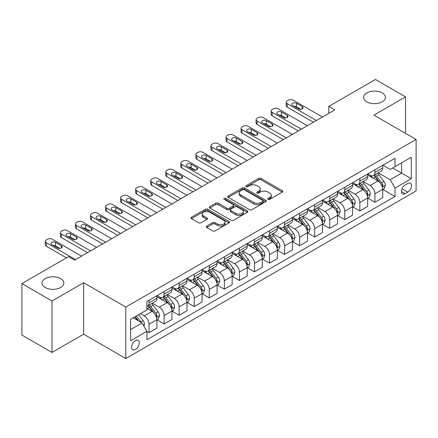 <?xml version="1.0" encoding="UTF-8"?>
<svg xmlns="http://www.w3.org/2000/svg" width="438" height="438" viewBox="0 0 438 438"><rect width="100%" height="100%" fill="white"/><g stroke="black" fill="none" stroke-linecap="round" stroke-linejoin="round"><path stroke-width="0.66" d="M268.089 199.356A1.172 0.673 0 0 0 269.748 199.356L282.307 192.101A1.67 0.964 0 0 0 282.8 191.422A1.67 0.964 0 0 0 282.307 190.738L261.026 178.452A1.67 0.964 0 0 0 258.661 178.452L246.096 185.701A1.172 0.673 0 0 0 245.756 186.183A1.172 0.673 0 0 0 246.096 186.659A1.172 0.673 0 0 0 247.755 186.659L249.381 185.717A5.349 3.088 0 0 1 256.947 185.717L258.721 186.741A5.349 3.088 0 0 1 260.287 188.926A5.349 3.088 0 0 1 258.721 191.11L257.095 192.052A1.172 0.673 0 0 0 256.75 192.528A1.172 0.673 0 0 0 257.095 193.005A1.172 0.673 0 0 0 258.748 193.005L260.375 192.068A5.349 3.088 0 0 1 267.941 192.068L269.715 193.092A5.349 3.088 0 0 1 271.286 195.277A5.349 3.088 0 0 1 269.715 197.461L268.089 198.398A1.172 0.673 0 0 0 267.749 198.879A1.172 0.673 0 0 0 268.089 199.356L268.089 198.398M60.625 278.617A10.901 6.296 0 0 0 48.744 277.254A10.901 6.296 0 0 0 42.015 283.068A10.901 6.296 0 0 0 45.207 287.52A10.901 6.296 0 0 0 57.088 288.883A10.901 6.296 0 0 0 63.822 283.068A10.901 6.296 0 0 0 60.625 278.617M382.254 92.933A10.901 6.296 0 0 0 370.367 91.564A10.901 6.296 0 0 0 363.639 97.378A10.901 6.296 0 0 0 366.83 101.83A10.901 6.296 0 0 0 378.717 103.198A10.901 6.296 0 0 0 385.445 97.378A10.901 6.296 0 0 0 382.254 92.933M135.43 349.486A5.453 3.148 120 0 0 138.994 344.684A5.453 3.148 120 0 0 138.156 340.315A5.453 3.148 120 0 0 135.43 340.583A5.453 3.148 120 0 0 131.871 345.39A5.453 3.148 120 0 0 132.709 349.754A5.453 3.148 120 0 0 135.43 349.486M206.752 226.096A1.67 0.964 0 0 0 206.265 226.78A1.67 0.964 0 0 0 206.752 227.464L212.726 230.908A1.67 0.964 0 0 0 215.091 230.908L229.041 222.854A1.67 0.964 0 0 0 229.534 222.175A1.67 0.964 0 0 0 229.041 221.491L207.76 209.205A1.67 0.964 0 0 0 205.395 209.205L191.444 217.259A1.67 0.964 0 0 0 190.952 217.938A1.67 0.964 0 0 0 191.444 218.622L198.655 222.789A1.67 0.964 0 0 0 201.02 222.789L206.993 219.339A1.67 0.964 0 0 0 207.481 218.655A1.67 0.964 0 0 0 206.993 217.976L203.413 215.912A4.473 2.584 0 0 1 202.104 214.083A4.473 2.584 0 0 1 204.864 211.696A4.473 2.584 0 0 1 209.742 212.26L223.752 220.347A4.473 2.584 0 0 1 225.061 222.175A4.473 2.584 0 0 1 222.301 224.557A4.473 2.584 0 0 1 217.423 223.999L215.091 222.652A1.67 0.964 0 0 0 212.726 222.652L206.752 226.096L206.752 227.464M83.636 282.724L52.012 300.977L21.9 283.589L21.9 335.054L52.012 352.442L83.636 334.189L125.794 358.525L125.794 307.06L83.636 282.724L83.636 334.189M405.561 133.371L405.561 96.858L373.937 115.117L416.1 139.454L125.794 307.06M405.561 96.858L375.443 79.475L328.768 106.423L328.768 113.376M21.9 283.589L68.58 256.641L74.602 260.117L334.791 109.9L328.768 106.423M249.496 209.682A1.67 0.964 0 0 0 251.861 209.682L265.817 201.628A1.67 0.964 0 0 0 266.304 200.943A1.67 0.964 0 0 0 265.817 200.259L244.53 187.973A1.67 0.964 0 0 0 242.165 187.973L228.214 196.027A1.67 0.964 0 0 0 227.727 196.711A1.67 0.964 0 0 0 228.214 197.396L249.496 209.682M224.601 199.608A1.172 0.673 0 0 1 225.789 199.772L225.789 198.381L247.426 210.875A1.67 0.964 0 0 1 247.919 211.559A1.67 0.964 0 0 1 247.426 212.238L233.476 220.298A1.67 0.964 0 0 1 231.111 220.298L209.829 208.006L209.829 206.643A1.67 0.964 0 0 0 209.337 207.327A1.67 0.964 0 0 0 209.829 208.006M209.829 206.643L215.797 203.194A1.67 0.964 0 0 1 218.162 203.194L226.796 208.181A1.67 0.964 0 0 0 229.162 208.181L233.12 205.893A1.67 0.964 0 0 0 233.613 205.208A1.67 0.964 0 0 0 233.12 204.524L224.136 199.339A1.172 0.673 0 0 1 223.791 198.863A1.172 0.673 0 0 1 224.513 198.239A1.172 0.673 0 0 1 225.789 198.381M407.789 183.478L405.139 185.011A5.283 3.05 120 0 0 401.69 189.665A5.283 3.05 120 0 0 402.5 193.897A5.283 3.05 120 0 0 405.139 193.634L407.789 192.101A5.283 3.05 120 0 0 411.238 187.448A5.283 3.05 120 0 0 410.428 183.215A5.283 3.05 120 0 0 407.789 183.478M125.794 358.525L416.1 190.919L416.1 139.454M382.916 165.225L390.203 169.429L395.021 166.648L395.021 158.233L146.878 301.497L146.878 309.912L130.612 319.302L130.612 340.726L146.878 331.336L146.878 339.751L395.021 196.487L395.021 188.072L390.203 179.722L378.224 172.807M395.021 166.648L411.282 157.258L411.282 178.682L395.021 188.072M52.012 300.977L52.012 352.442M392.733 167.973L401.646 173.119L401.646 162.826L411.282 157.258M390.203 179.722L401.646 173.119L411.282 178.682M130.612 329.595L142.06 322.987L133.141 317.84M146.878 331.402L149.046 332.656L149.046 324.24A6.816 3.937 -120 0 0 144.228 315.897L140.368 313.668M149.046 332.656L156.875 328.133L156.875 319.718A6.816 3.937 -120 0 0 152.057 311.374L146.878 308.385M157.056 319.893L164.102 323.961L164.102 315.546A6.816 3.937 -120 0 0 159.284 307.202L152.364 303.205M164.102 323.961L171.931 319.444L171.931 311.029A6.816 3.937 -120 0 0 167.113 302.68L156.875 296.772M172.112 311.199L179.158 315.267L179.158 306.852A6.816 3.937 -120 0 0 174.34 298.508L167.42 294.517M179.158 315.267L186.988 310.75L186.988 302.335A6.816 3.937 -120 0 0 182.17 293.986L171.931 288.078M187.168 302.51L194.215 306.578L194.215 298.163A6.816 3.937 -120 0 0 189.397 289.814L182.482 285.822M194.215 306.578L202.044 302.056L202.044 293.641A6.816 3.937 -120 0 0 197.226 285.297L186.988 279.384M202.225 293.816L209.271 297.884L209.271 289.469A6.816 3.937 -120 0 0 204.453 281.119L197.538 277.128M209.271 297.884L217.1 293.361L217.1 284.946A6.816 3.937 -120 0 0 212.282 276.602L202.044 270.689M217.281 285.122L224.333 289.19L224.333 280.774A6.816 3.937 -120 0 0 219.515 272.431L212.594 268.434M224.333 289.19L232.162 284.667L232.162 276.252A6.816 3.937 -120 0 0 227.344 267.908L217.1 261.995M232.343 276.427L239.389 280.495L239.389 272.08A6.816 3.937 -120 0 0 234.571 263.736L227.65 259.739M239.389 280.495L247.218 275.978L247.218 267.563A6.816 3.937 -120 0 0 242.4 259.214L232.162 253.306M247.399 267.733L254.445 271.801L254.445 263.386A6.816 3.937 -120 0 0 249.627 255.042L242.707 251.051M254.445 271.801L262.274 267.284L262.274 258.869A6.816 3.937 -120 0 0 257.456 250.52L247.218 244.612M262.455 259.039L269.501 263.112L269.501 254.697A6.816 3.937 -120 0 0 264.683 246.348L257.763 242.356M269.501 263.112L277.331 258.59L277.331 250.175A6.816 3.937 -120 0 0 272.513 241.831L262.274 235.918M277.511 250.35L284.558 254.418L284.558 246.003A6.816 3.937 -120 0 0 279.74 237.653L272.825 233.662M284.558 254.418L292.387 249.895L292.387 241.48A6.816 3.937 -120 0 0 287.569 233.136L277.331 227.223M292.568 241.656L299.619 245.723L299.619 237.308A6.816 3.937 -120 0 0 294.796 228.964L287.881 224.968M299.619 245.723L307.449 241.201L307.449 232.786A6.816 3.937 -120 0 0 302.631 224.442L292.387 218.529M307.629 232.961L314.676 237.029L314.676 228.614A6.816 3.937 -120 0 0 309.858 220.27L302.937 216.273M314.676 237.029L322.505 232.512L322.505 224.092A6.816 3.937 -120 0 0 317.687 215.748L307.449 209.835M322.686 224.267L329.732 228.335L329.732 219.92A6.816 3.937 -120 0 0 324.914 211.576L317.993 207.579M329.732 228.335L337.561 223.818L337.561 215.403A6.816 3.937 -120 0 0 332.743 207.054L322.505 201.146M337.742 215.573L344.788 219.646L344.788 211.231A6.816 3.937 -120 0 0 339.97 202.882L333.05 198.89M344.788 219.646L352.617 215.124L352.617 206.709A6.816 3.937 -120 0 0 347.799 198.365L337.561 192.452M352.798 206.884L359.844 210.952L359.844 202.537A6.816 3.937 -120 0 0 355.026 194.187L348.111 190.196M359.844 210.952L367.674 206.429L367.674 198.014A6.816 3.937 -120 0 0 362.856 189.67L352.617 183.757M367.854 198.19L374.901 202.257L374.901 193.842A6.816 3.937 -120 0 0 370.083 185.498L363.168 181.502M374.901 202.257L382.735 197.735L382.735 189.32A6.816 3.937 -120 0 0 377.917 180.976L367.674 175.063M367.854 173.919L370.083 175.205A6.816 3.937 -120 0 0 373.494 175.539A6.816 3.937 -120 0 0 374.901 172.419L374.901 169.845M352.798 182.608L355.026 183.894A6.816 3.937 -120 0 0 358.437 184.234A6.816 3.937 -120 0 0 359.844 181.113L359.844 178.54M337.742 191.302L339.97 192.589A6.816 3.937 -120 0 0 343.376 192.928A6.816 3.937 -120 0 0 344.788 189.807L344.788 187.234M322.686 199.996L324.914 201.283A6.816 3.937 -120 0 0 328.319 201.622A6.816 3.937 -120 0 0 329.732 198.502L329.732 195.928M307.629 208.691L309.858 209.977A6.816 3.937 -120 0 0 313.263 210.311A6.816 3.937 -120 0 0 314.676 207.196L314.676 204.623M292.568 217.385L294.796 218.671A6.816 3.937 -120 0 0 298.207 219.005A6.816 3.937 -120 0 0 299.619 215.89L299.619 213.317M277.511 226.074L279.74 227.36A6.816 3.937 -120 0 0 283.151 227.7A6.816 3.937 -120 0 0 284.558 224.579L284.558 222.006M262.455 234.768L264.683 236.055A6.816 3.937 -120 0 0 268.089 236.394A6.816 3.937 -120 0 0 269.501 233.273L269.501 230.7M247.399 243.462L249.627 244.749A6.816 3.937 -120 0 0 253.033 245.088A6.816 3.937 -120 0 0 254.445 241.968L254.445 239.394M232.343 252.157L234.571 253.443A6.816 3.937 -120 0 0 237.976 253.783A6.816 3.937 -120 0 0 239.389 250.662L239.389 248.089M217.281 260.851L219.515 262.138A6.816 3.937 -120 0 0 222.92 262.471A6.816 3.937 -120 0 0 224.333 259.356L224.333 256.783M202.225 269.54L204.453 270.826A6.816 3.937 -120 0 0 207.864 271.166A6.816 3.937 -120 0 0 209.271 268.045L209.271 265.472M187.168 278.234L189.397 279.521A6.816 3.937 -120 0 0 192.802 279.86A6.816 3.937 -120 0 0 194.215 276.739L194.215 274.166M172.112 286.928L174.34 288.215A6.816 3.937 -120 0 0 177.746 288.554A6.816 3.937 -120 0 0 179.158 285.434L179.158 282.86M157.056 295.623L159.284 296.909A6.816 3.937 -120 0 0 162.69 297.249A6.816 3.937 -120 0 0 164.102 294.128L164.102 291.555M382.916 189.495L395.021 196.487M373.494 175.539L381.323 171.023A6.816 3.937 -120 0 0 382.735 167.902L382.735 165.329M358.437 184.234L366.267 179.711A6.816 3.937 -120 0 0 367.674 176.596L367.674 174.023M343.376 192.928L351.205 188.406A6.816 3.937 -120 0 0 352.617 185.285L352.617 182.712M328.319 201.622L336.149 197.1A6.816 3.937 -120 0 0 337.561 193.979L337.561 191.406M313.263 210.311L321.092 205.794A6.816 3.937 -120 0 0 322.505 202.674L322.505 200.1M298.207 219.005L306.036 214.489A6.816 3.937 -120 0 0 307.449 211.368L307.449 208.795M283.151 227.7L290.98 223.177A6.816 3.937 -120 0 0 292.387 220.062L292.387 217.489M268.089 236.394L275.918 231.872A6.816 3.937 -120 0 0 277.331 228.751L277.331 226.178M253.033 245.088L260.862 240.566A6.816 3.937 -120 0 0 262.274 237.445L262.274 234.872M237.976 253.783L245.806 249.26A6.816 3.937 -120 0 0 247.218 246.14L247.218 243.566M222.92 262.471L230.749 257.955A6.816 3.937 -120 0 0 232.162 254.834L232.162 252.261M207.864 271.166L215.693 266.643A6.816 3.937 -120 0 0 217.1 263.528L217.1 260.955M192.802 279.86L200.637 275.338A6.816 3.937 -120 0 0 202.044 272.222L202.044 269.649M177.746 288.554L185.575 284.032A6.816 3.937 -120 0 0 186.988 280.911L186.988 278.338M162.69 297.249L170.519 292.726A6.816 3.937 -120 0 0 171.931 289.606L171.931 287.032M146.878 306.217A6.816 3.937 -120 0 0 147.633 305.938L155.463 301.421A6.816 3.937 -120 0 0 156.875 298.3L156.875 295.727M147.633 305.938A6.816 3.937 -120 0 0 149.046 302.822L149.046 300.249M142.06 322.987L146.878 331.336M268.56 199.52L269.715 198.852A5.349 3.088 0 0 0 271.286 196.667L271.286 195.277M260.287 188.926L260.287 190.322A5.349 3.088 0 0 1 258.721 192.506L257.56 193.174M282.286 192.118L261.026 179.843A1.67 0.964 0 0 0 258.661 179.843L246.567 186.823M265.795 201.639L244.53 189.364A1.67 0.964 0 0 0 242.165 189.364L228.236 197.407L228.214 196.027M262.86 201.42A1.172 0.673 0 0 0 263.2 200.943A1.172 0.673 0 0 0 262.86 200.467L244.18 189.681A1.172 0.673 0 0 0 242.521 189.681L240.807 190.667A5.349 3.088 0 0 0 239.241 192.851A5.349 3.088 0 0 0 240.807 195.036L253.575 202.411A5.349 3.088 0 0 0 261.147 202.411L262.86 201.42L262.86 202.81A1.172 0.673 0 0 0 263.2 202.334L263.2 200.943M239.241 192.851L239.241 194.242A5.349 3.088 0 0 0 240.807 196.427L240.807 195.036M262.86 202.81L261.147 203.801A5.349 3.088 0 0 1 253.575 203.801L240.807 196.427M209.851 208.023L215.797 204.584L215.797 203.194M233.613 205.208L233.613 206.599A1.67 0.964 0 0 1 233.12 207.284L229.162 209.572A1.67 0.964 0 0 1 226.796 209.572L218.162 204.584A1.67 0.964 0 0 0 215.797 204.584M225.789 199.772L247.404 212.255M235.754 213.35A4.473 2.584 0 0 0 240.626 213.908A4.473 2.584 0 0 0 243.386 211.521A4.473 2.584 0 0 0 242.077 209.698L237.144 206.845A1.67 0.964 0 0 0 234.779 206.845L230.815 209.134A1.67 0.964 0 0 0 230.328 209.818A1.67 0.964 0 0 0 230.815 210.497L235.754 213.35L235.754 214.74A4.473 2.584 0 0 0 240.626 215.299A4.473 2.584 0 0 0 243.386 212.917L243.386 211.521M230.328 209.818L230.328 211.209A1.67 0.964 0 0 0 230.815 211.893L230.815 210.497M235.754 214.74L230.815 211.893M225.061 222.175L225.061 223.566A4.473 2.584 0 0 1 222.301 225.948A4.473 2.584 0 0 1 217.423 225.389L215.091 224.042A1.67 0.964 0 0 0 212.726 224.042L206.774 227.475M202.104 214.083L202.104 215.474A4.473 2.584 0 0 0 203.413 217.303L203.413 215.912M206.971 219.35L203.413 217.303M229.019 222.871L207.76 210.596A1.67 0.964 0 0 0 205.395 210.596L191.466 218.639M382.735 189.599L384.181 188.767L385.385 185.285A4.517 2.606 -120 0 0 383.94 181.441L379.018 174.871A13.03 7.523 -120 0 0 377.6 173.169M372.705 177.965A13.03 7.523 -120 0 0 370.033 175.173M382.319 186.834L382.943 185.482A4.517 2.606 -120 0 0 381.651 182.766L376.729 176.196A13.03 7.523 -120 0 0 375.311 174.494M374.096 175.189A10.819 6.247 60 0 1 375.87 177.209L380.036 182.772M373.866 175.326A13.03 7.523 60 0 1 375.284 177.029L378.558 181.398M316.422 120.505L287.208 103.642A3.405 1.966 0 0 1 286.211 102.251A3.405 1.966 0 0 1 287.208 100.86L288.412 100.165A3.405 1.966 0 0 1 293.23 100.165L322.445 117.028M286.211 102.251L286.211 105.728A3.405 1.966 180 0 0 287.208 107.118L313.411 122.246M292.628 105.52A2.727 1.571 180 0 1 291.834 104.403A2.727 1.571 180 0 1 293.515 102.952A2.727 1.571 180 0 1 296.482 103.291L302.269 106.631A2.727 1.571 180 0 1 303.063 107.743A2.727 1.571 180 0 1 301.382 109.199A2.727 1.571 180 0 1 298.415 108.854L292.628 105.52M294.046 106.335A2.727 1.571 180 0 1 296.482 106.768L300.851 109.292M367.674 198.294L369.119 197.456L370.324 193.979A4.517 2.606 -120 0 0 368.884 190.136L363.962 183.566A13.03 7.523 -120 0 0 362.538 181.863M357.643 186.659A13.03 7.523 -120 0 0 354.977 183.867M367.263 195.529L367.887 194.171A4.517 2.606 -120 0 0 366.595 191.455L361.673 184.885A13.03 7.523 -120 0 0 360.25 183.183M359.04 183.883A10.819 6.247 60 0 1 360.813 185.904L364.98 191.466M358.804 184.02A13.03 7.523 60 0 1 360.228 185.723L363.502 190.092M352.617 206.988L354.063 206.15L355.267 202.674A4.517 2.606 -120 0 0 353.827 198.83L348.905 192.26A13.03 7.523 -120 0 0 347.482 190.557M342.587 195.353A13.03 7.523 -120 0 0 339.921 192.561M352.207 204.223L352.831 202.865A4.517 2.606 -120 0 0 351.539 200.15L346.617 193.58A13.03 7.523 -120 0 0 345.193 191.877M343.983 192.578A10.819 6.247 60 0 1 345.757 194.598L349.924 200.155M343.748 192.715A13.03 7.523 60 0 1 345.171 194.417L348.445 198.786M337.561 215.677L339.007 214.844L340.211 211.368A4.517 2.606 -120 0 0 338.771 207.524L333.849 200.954A13.03 7.523 -120 0 0 332.426 199.252M327.531 204.048A13.03 7.523 -120 0 0 324.865 201.256M337.15 212.912L337.775 211.559A4.517 2.606 -120 0 0 336.483 208.844L331.561 202.274A13.03 7.523 -120 0 0 330.137 200.571M328.927 201.272A10.819 6.247 60 0 1 330.701 203.292L334.867 208.849M328.692 201.403A13.03 7.523 60 0 1 330.115 203.106L333.384 207.475M301.366 129.199L272.151 112.336A3.405 1.966 0 0 1 271.155 110.94A3.405 1.966 0 0 1 272.151 109.549L273.356 108.854A3.405 1.966 0 0 1 278.174 108.854L307.388 125.722M271.155 110.94L271.155 114.422A3.405 1.966 180 0 0 272.151 115.813L298.349 130.935M277.572 114.214A2.727 1.571 180 0 1 276.772 113.097A2.727 1.571 180 0 1 278.459 111.646A2.727 1.571 180 0 1 281.426 111.986L287.208 115.325A2.727 1.571 180 0 1 288.007 116.437A2.727 1.571 180 0 1 286.326 117.893A2.727 1.571 180 0 1 283.353 117.548L277.572 114.214M278.99 115.03A2.727 1.571 180 0 1 281.426 115.462L285.79 117.981M286.304 137.893L257.095 121.025A3.405 1.966 0 0 1 256.099 119.634A3.405 1.966 0 0 1 257.095 118.244L258.3 117.548A3.405 1.966 0 0 1 263.118 117.548L292.327 134.417M256.099 119.634L256.099 123.111A3.405 1.966 180 0 0 257.095 124.502L283.293 139.629M262.515 122.903A2.727 1.571 180 0 1 261.716 121.791A2.727 1.571 180 0 1 263.402 120.341A2.727 1.571 180 0 1 266.37 120.68L272.151 124.02A2.727 1.571 180 0 1 272.951 125.131A2.727 1.571 180 0 1 271.27 126.582A2.727 1.571 180 0 1 268.297 126.243L262.515 122.903M263.933 123.724A2.727 1.571 180 0 1 266.37 124.157L270.733 126.675M271.248 146.582L242.039 129.719A3.405 1.966 0 0 1 241.042 128.329A3.405 1.966 0 0 1 242.039 126.938L243.243 126.243A3.405 1.966 0 0 1 248.061 126.243L277.27 143.106M241.042 128.329L241.042 131.805A3.405 1.966 180 0 0 242.039 133.196L268.237 148.323M247.459 131.597A2.727 1.571 180 0 1 246.66 130.486A2.727 1.571 180 0 1 248.341 129.029A2.727 1.571 180 0 1 251.313 129.374L257.095 132.709A2.727 1.571 180 0 1 257.894 133.825A2.727 1.571 180 0 1 256.208 135.276A2.727 1.571 180 0 1 253.241 134.937L247.459 131.597M248.877 132.418A2.727 1.571 180 0 1 251.313 132.851L255.677 135.369M322.505 224.371L323.95 223.539L325.155 220.062A4.517 2.606 -120 0 0 323.715 216.219L318.793 209.649A13.03 7.523 -120 0 0 317.369 207.941M312.475 212.742A13.03 7.523 -120 0 0 309.808 209.95M322.094 221.606L322.718 220.254A4.517 2.606 -120 0 0 321.426 217.538L316.504 210.968A13.03 7.523 -120 0 0 315.081 209.265M313.865 209.966A10.819 6.247 60 0 1 315.645 211.981L319.806 217.544M313.635 210.098A13.03 7.523 60 0 1 315.059 211.8L318.327 216.169M256.192 155.276L226.983 138.413A3.405 1.966 0 0 1 225.981 137.023A3.405 1.966 0 0 1 226.983 135.632L228.187 134.937A3.405 1.966 0 0 1 233.005 134.937L262.214 151.8M225.981 137.023L225.981 140.499A3.405 1.966 180 0 0 226.983 141.89L253.18 157.018M232.403 140.291A2.727 1.571 180 0 1 231.603 139.18A2.727 1.571 180 0 1 233.284 137.724A2.727 1.571 180 0 1 236.257 138.063L242.039 141.403A2.727 1.571 180 0 1 242.838 142.514A2.727 1.571 180 0 1 241.152 143.971A2.727 1.571 180 0 1 238.184 143.631L232.403 140.291M233.821 141.107A2.727 1.571 180 0 1 236.257 141.545L240.621 144.064M307.449 233.065L308.894 232.233L310.099 228.751A4.517 2.606 -120 0 0 308.653 224.908L303.731 218.338A13.03 7.523 -120 0 0 302.313 216.635M297.418 221.431A13.03 7.523 -120 0 0 294.747 218.639M307.033 230.3L307.657 228.948A4.517 2.606 -120 0 0 306.365 226.232L301.443 219.662A13.03 7.523 -120 0 0 300.025 217.96M298.809 218.661A10.819 6.247 60 0 1 300.588 220.675L304.749 226.238M298.579 218.792A13.03 7.523 60 0 1 299.997 220.495L303.271 224.864M241.135 163.971L211.921 147.108A3.405 1.966 0 0 1 210.924 145.717A3.405 1.966 0 0 1 211.921 144.326L213.125 143.631A3.405 1.966 0 0 1 217.943 143.631L247.158 160.494M210.924 145.717L210.924 149.194A3.405 1.966 180 0 0 211.921 150.584L238.124 165.712M217.341 148.986A2.727 1.571 180 0 1 216.547 147.874A2.727 1.571 180 0 1 218.228 146.418A2.727 1.571 180 0 1 221.201 146.757L226.983 150.097A2.727 1.571 180 0 1 227.776 151.209A2.727 1.571 180 0 1 226.096 152.665A2.727 1.571 180 0 1 223.128 152.32L217.341 148.986M218.759 149.801A2.727 1.571 180 0 1 221.201 150.234L225.565 152.758M292.387 241.76L293.832 240.922L295.037 237.445A4.517 2.606 -120 0 0 293.597 233.602L288.675 227.032A13.03 7.523 -120 0 0 287.257 225.329M282.357 230.125A13.03 7.523 -120 0 0 279.69 227.333M291.976 238.995L292.6 237.637A4.517 2.606 -120 0 0 291.308 234.927L286.386 228.351A13.03 7.523 -120 0 0 284.968 226.649M283.753 227.349A10.819 6.247 60 0 1 285.527 229.37L289.693 234.932M283.517 227.486A13.03 7.523 60 0 1 284.941 229.189L288.215 233.558M277.331 250.454L278.776 249.616L279.981 246.14A4.517 2.606 -120 0 0 278.541 242.296L273.619 235.726A13.03 7.523 -120 0 0 272.195 234.023M267.3 238.819A13.03 7.523 -120 0 0 264.634 236.027M276.92 247.689L277.544 246.331A4.517 2.606 -120 0 0 276.252 243.616L271.33 237.046A13.03 7.523 -120 0 0 269.907 235.343M268.697 236.044A10.819 6.247 60 0 1 270.47 238.064L274.637 243.621M268.461 236.181A13.03 7.523 60 0 1 269.885 237.883L273.159 242.252M262.274 259.148L263.72 258.31L264.924 254.834A4.517 2.606 -120 0 0 263.484 250.99L258.562 244.42A13.03 7.523 -120 0 0 257.139 242.718M252.244 247.514A13.03 7.523 -120 0 0 249.578 244.722M261.864 256.383L262.488 255.025A4.517 2.606 -120 0 0 261.196 252.31L256.274 245.74A13.03 7.523 -120 0 0 254.85 244.037M253.64 244.738A10.819 6.247 60 0 1 255.414 246.758L259.581 252.315M253.405 244.869A13.03 7.523 60 0 1 254.828 246.578L258.097 250.941M247.218 267.837L248.664 267.005L249.868 263.528A4.517 2.606 -120 0 0 248.428 259.685L243.506 253.115A13.03 7.523 -120 0 0 242.083 251.412M237.188 256.208A13.03 7.523 -120 0 0 234.522 253.416M246.808 265.072L247.432 263.72A4.517 2.606 -120 0 0 246.14 261.004L241.218 254.434A13.03 7.523 -120 0 0 239.794 252.731M238.579 253.432A10.819 6.247 60 0 1 240.358 255.447L244.524 261.01M238.349 253.564A13.03 7.523 60 0 1 239.772 255.266L243.041 259.635M226.079 172.665L196.865 155.802A3.405 1.966 0 0 1 195.868 154.411A3.405 1.966 0 0 1 196.865 153.015L198.069 152.32A3.405 1.966 0 0 1 202.887 152.32L232.102 169.188M195.868 154.411L195.868 157.888A3.405 1.966 180 0 0 196.865 159.279L223.068 174.401M202.285 157.68A2.727 1.571 180 0 1 201.485 156.563A2.727 1.571 180 0 1 203.172 155.112A2.727 1.571 180 0 1 206.139 155.452L211.921 158.791A2.727 1.571 180 0 1 212.72 159.903A2.727 1.571 180 0 1 211.039 161.359A2.727 1.571 180 0 1 208.066 161.014L202.285 157.68M203.703 158.496A2.727 1.571 180 0 1 206.139 158.928L210.503 161.447M211.017 181.359L181.808 164.491A3.405 1.966 0 0 1 180.812 163.1A3.405 1.966 0 0 1 181.808 161.71L183.013 161.014A3.405 1.966 0 0 1 187.831 161.014L217.04 177.883M180.812 163.1L180.812 166.577A3.405 1.966 180 0 0 181.808 167.973L208.006 183.095M187.229 166.369A2.727 1.571 180 0 1 186.429 165.257A2.727 1.571 180 0 1 188.116 163.807A2.727 1.571 180 0 1 191.083 164.146L196.865 167.486A2.727 1.571 180 0 1 197.664 168.597A2.727 1.571 180 0 1 195.983 170.048A2.727 1.571 180 0 1 193.01 169.709L187.229 166.369M188.647 167.19A2.727 1.571 180 0 1 191.083 167.623L195.447 170.141M195.961 190.054L166.752 173.185A3.405 1.966 0 0 1 165.756 171.795A3.405 1.966 0 0 1 166.752 170.404L167.957 169.709A3.405 1.966 0 0 1 172.775 169.709L201.984 186.572M165.756 171.795L165.756 175.271A3.405 1.966 180 0 0 166.752 176.662L192.95 191.789M172.172 175.063A2.727 1.571 180 0 1 171.373 173.952A2.727 1.571 180 0 1 173.054 172.495A2.727 1.571 180 0 1 176.027 172.84L181.808 176.175A2.727 1.571 180 0 1 182.608 177.291A2.727 1.571 180 0 1 180.927 178.742A2.727 1.571 180 0 1 177.954 178.403L172.172 175.063M173.59 175.884A2.727 1.571 180 0 1 176.027 176.317L180.39 178.835M180.905 198.743L151.696 181.879A3.405 1.966 0 0 1 150.694 180.489A3.405 1.966 0 0 1 151.696 179.098L152.9 178.403A3.405 1.966 0 0 1 157.718 178.403L186.927 195.266M150.694 180.489L150.694 183.965A3.405 1.966 180 0 0 151.696 185.356L177.894 200.484M157.116 183.757A2.727 1.571 180 0 1 156.317 182.646A2.727 1.571 180 0 1 157.998 181.19A2.727 1.571 180 0 1 160.97 181.529L166.752 184.869A2.727 1.571 180 0 1 167.551 185.98A2.727 1.571 180 0 1 165.865 187.437A2.727 1.571 180 0 1 162.898 187.097L157.116 183.757M158.534 184.579A2.727 1.571 180 0 1 160.97 185.011L165.334 187.53M232.162 276.531L233.607 275.699L234.812 272.222A4.517 2.606 -120 0 0 233.366 268.374L228.45 261.804A13.03 7.523 -120 0 0 227.026 260.101M222.132 264.897A13.03 7.523 -120 0 0 219.46 262.105M231.751 273.766L232.37 272.414A4.517 2.606 -120 0 0 231.078 269.699L226.156 263.129A13.03 7.523 -120 0 0 224.738 261.426M223.522 262.127A10.819 6.247 60 0 1 225.302 264.141L229.463 269.704M223.292 262.258A13.03 7.523 60 0 1 224.71 263.961L227.984 268.33M165.849 207.437L136.634 190.574A3.405 1.966 0 0 1 135.638 189.183A3.405 1.966 0 0 1 136.634 187.792L137.839 187.097A3.405 1.966 0 0 1 142.662 187.097L171.871 203.96M135.638 189.183L135.638 192.66A3.405 1.966 180 0 0 136.634 194.05L162.837 209.178M142.06 192.452A2.727 1.571 180 0 1 141.26 191.34A2.727 1.571 180 0 1 142.941 189.884A2.727 1.571 180 0 1 145.914 190.223L151.696 193.563A2.727 1.571 180 0 1 152.49 194.675A2.727 1.571 180 0 1 150.809 196.131A2.727 1.571 180 0 1 147.841 195.791L142.06 192.452M143.478 193.267A2.727 1.571 180 0 1 145.914 193.7L150.278 196.224M217.1 285.226L218.546 284.393L219.75 280.911A4.517 2.606 -120 0 0 218.31 277.068L213.388 270.498A13.03 7.523 -120 0 0 211.97 268.795M207.075 273.591A13.03 7.523 -120 0 0 204.404 270.799M216.69 282.461L217.314 281.108A4.517 2.606 -120 0 0 216.022 278.393L211.1 271.823A13.03 7.523 -120 0 0 209.682 270.115M208.466 270.815A10.819 6.247 60 0 1 210.24 272.836L214.406 278.398M208.236 270.952A13.03 7.523 60 0 1 209.654 272.655L212.928 277.024M150.792 216.131L121.578 199.268A3.405 1.966 0 0 1 120.581 197.877A3.405 1.966 0 0 1 121.578 196.487L122.782 195.791A3.405 1.966 0 0 1 127.6 195.791L156.815 212.654M120.581 197.877L120.581 201.354A3.405 1.966 180 0 0 121.578 202.745L147.781 217.872M126.998 201.146A2.727 1.571 180 0 1 126.204 200.029A2.727 1.571 180 0 1 127.885 198.578A2.727 1.571 180 0 1 130.852 198.918L136.634 202.257A2.727 1.571 180 0 1 137.433 203.369A2.727 1.571 180 0 1 135.753 204.825A2.727 1.571 180 0 1 132.78 204.48L126.998 201.146M128.416 201.962A2.727 1.571 180 0 1 130.852 202.394L135.216 204.913M202.044 293.92L203.489 293.082L204.694 289.606A4.517 2.606 -120 0 0 203.254 285.762L198.332 279.192A13.03 7.523 -120 0 0 196.908 277.489M192.014 282.286A13.03 7.523 -120 0 0 189.347 279.493M201.633 291.155L202.257 289.797A4.517 2.606 -120 0 0 200.965 287.082L196.043 280.512A13.03 7.523 -120 0 0 194.62 278.809M193.41 279.51A10.819 6.247 60 0 1 195.184 281.53L199.35 287.087M193.174 279.647A13.03 7.523 60 0 1 194.598 281.349L197.872 285.718M186.988 302.614L188.433 301.777L189.638 298.3A4.517 2.606 -120 0 0 188.198 294.456L183.276 287.886A13.03 7.523 -120 0 0 181.852 286.184M176.957 290.98A13.03 7.523 -120 0 0 174.291 288.188M186.577 299.849L187.201 298.492A4.517 2.606 -120 0 0 185.909 295.776L180.987 289.206A13.03 7.523 -120 0 0 179.564 287.503M178.354 288.204A10.819 6.247 60 0 1 180.127 290.224L184.294 295.781M178.118 288.341A13.03 7.523 60 0 1 179.542 290.044L182.816 294.407M171.931 311.303L173.377 310.471L174.581 306.994A4.517 2.606 -120 0 0 173.141 303.151L168.219 296.581A13.03 7.523 -120 0 0 166.796 294.878M161.901 299.674A13.03 7.523 -120 0 0 159.235 296.882M171.521 308.538L172.145 307.186A4.517 2.606 -120 0 0 170.853 304.47L165.931 297.9A13.03 7.523 -120 0 0 164.507 296.197M163.292 296.898A10.819 6.247 60 0 1 165.071 298.919L169.238 304.476M163.062 297.03A13.03 7.523 60 0 1 164.485 298.732L167.754 303.101M156.875 319.997L158.321 319.165L159.525 315.688A4.517 2.606 -120 0 0 158.085 311.84L153.163 305.27A13.03 7.523 -120 0 0 151.74 303.567M156.465 317.232L157.089 315.88A4.517 2.606 -120 0 0 155.791 313.165L150.875 306.595A13.03 7.523 -120 0 0 149.451 304.892M148.236 305.593A10.819 6.247 60 0 1 150.015 307.607L154.176 313.17M148.006 305.724A13.03 7.523 60 0 1 149.429 307.427L152.698 311.796M143.867 326.118L144.463 324.377A4.517 2.606 -120 0 0 143.023 320.534L138.632 314.67M141.145 322.461A4.517 2.606 -120 0 0 140.735 321.859L136.344 315.995M135.216 316.647L138.37 320.862M134.899 316.827L137.576 320.402M135.731 224.825L106.522 207.957A3.405 1.966 0 0 1 105.525 206.566A3.405 1.966 0 0 1 106.522 205.176L107.726 204.48A3.405 1.966 0 0 1 112.544 204.48L141.759 221.349M105.525 206.566L105.525 210.048A3.405 1.966 180 0 0 106.522 211.439L132.719 226.561M111.942 209.835A2.727 1.571 180 0 1 111.142 208.723A2.727 1.571 180 0 1 112.829 207.273A2.727 1.571 180 0 1 115.796 207.612L121.578 210.952A2.727 1.571 180 0 1 122.377 212.063A2.727 1.571 180 0 1 120.696 213.514A2.727 1.571 180 0 1 117.723 213.175L111.942 209.835M113.36 210.656A2.727 1.571 180 0 1 115.796 211.089L120.16 213.607M120.674 233.52L91.465 216.651A3.405 1.966 0 0 1 90.469 215.261A3.405 1.966 0 0 1 91.465 213.87L92.67 213.175A3.405 1.966 0 0 1 97.488 213.175L126.697 230.038M90.469 215.261L90.469 218.737A3.405 1.966 180 0 0 91.465 220.128L117.663 235.255M96.886 218.529A2.727 1.571 180 0 1 96.086 217.418A2.727 1.571 180 0 1 97.767 215.961A2.727 1.571 180 0 1 100.74 216.306L106.522 219.641A2.727 1.571 180 0 1 107.321 220.757A2.727 1.571 180 0 1 105.64 222.208A2.727 1.571 180 0 1 102.667 221.869L96.886 218.529M98.304 219.35A2.727 1.571 180 0 1 100.74 219.783L105.104 222.301M105.618 242.209L76.409 225.346A3.405 1.966 0 0 1 75.407 223.955A3.405 1.966 0 0 1 76.409 222.564L77.614 221.869A3.405 1.966 0 0 1 82.432 221.869L111.641 238.732M75.407 223.955L75.407 227.431A3.405 1.966 180 0 0 76.409 228.822L102.607 243.95M81.829 227.223A2.727 1.571 180 0 1 81.03 226.112A2.727 1.571 180 0 1 82.711 224.656A2.727 1.571 180 0 1 85.684 225.001L91.465 228.335A2.727 1.571 180 0 1 92.265 229.446A2.727 1.571 180 0 1 90.578 230.903A2.727 1.571 180 0 1 87.611 230.563L81.829 227.223M83.247 228.045A2.727 1.571 180 0 1 85.684 228.477L90.047 230.996M90.562 250.903L61.353 234.04A3.405 1.966 0 0 1 60.351 232.649A3.405 1.966 0 0 1 61.353 231.259L62.557 230.563A3.405 1.966 0 0 1 67.375 230.563L96.584 247.426M60.351 232.649L60.351 236.126A3.405 1.966 180 0 0 61.353 237.516L87.551 252.644M66.773 235.918A2.727 1.571 180 0 1 65.974 234.806A2.727 1.571 180 0 1 67.655 233.35A2.727 1.571 180 0 1 70.627 233.689L76.409 237.029A2.727 1.571 180 0 1 77.208 238.141A2.727 1.571 180 0 1 75.522 239.597A2.727 1.571 180 0 1 72.555 239.257L66.773 235.918M68.191 236.734A2.727 1.571 180 0 1 70.627 237.166L74.991 239.69M75.506 259.597L46.291 242.734A3.405 1.966 0 0 1 45.295 241.343A3.405 1.966 0 0 1 46.291 239.953L47.496 239.257A3.405 1.966 0 0 1 52.314 239.257L81.528 256.12M45.295 241.343L45.295 244.82A3.405 1.966 180 0 0 46.291 246.211L66.472 257.856M51.711 244.612A2.727 1.571 180 0 1 50.917 243.495A2.727 1.571 180 0 1 52.598 242.044A2.727 1.571 180 0 1 55.566 242.384L61.353 245.723A2.727 1.571 180 0 1 62.147 246.835A2.727 1.571 180 0 1 60.466 248.291A2.727 1.571 180 0 1 57.493 247.946L51.711 244.612M53.129 245.428A2.727 1.571 180 0 1 55.566 245.86L59.935 248.379M144.228 315.897L152.057 311.374M159.284 307.202L167.113 302.68M174.34 298.508L182.17 293.986M189.397 289.814L197.226 285.297M204.453 281.119L212.282 276.602M219.515 272.431L227.344 267.908M234.571 263.736L242.4 259.214M249.627 255.042L257.456 250.52M264.683 246.348L272.513 241.831M279.74 237.653L287.569 233.136M294.796 228.964L302.631 224.442M309.858 220.27L317.687 215.748M324.914 211.576L332.743 207.054M339.97 202.882L347.799 198.365M355.026 194.187L362.856 189.67M370.083 185.498L377.917 180.976M374.901 172.419L382.735 167.902M374.901 193.842L382.735 189.32M359.844 202.537L367.674 198.014M359.844 181.113L367.674 176.596M344.788 211.231L352.617 206.709M344.788 189.807L352.617 185.285M329.732 219.92L337.561 215.403M329.732 198.502L337.561 193.979M314.676 228.614L322.505 224.092M314.676 207.196L322.505 202.674M299.619 237.308L307.449 232.786M299.619 215.89L307.449 211.368M284.558 246.003L292.387 241.48M284.558 224.579L292.387 220.062M269.501 254.697L277.331 250.175M269.501 233.273L277.331 228.751M254.445 263.386L262.274 258.869M254.445 241.968L262.274 237.445M239.389 272.08L247.218 267.563M239.389 250.662L247.218 246.14M224.333 280.774L232.162 276.252M224.333 259.356L232.162 254.834M209.271 289.469L217.1 284.946M209.271 268.045L217.1 263.528M194.215 298.163L202.044 293.641M194.215 276.739L202.044 272.222M179.158 306.852L186.988 302.335M179.158 285.434L186.988 280.911M164.102 315.546L171.931 311.029M164.102 294.128L171.931 289.606M149.046 324.24L156.875 319.718M149.046 302.822L156.875 298.3M402.013 188.767L407.789 192.101M401.405 191.477L405.139 193.634M269.715 198.852L269.715 197.461M257.095 193.005L257.095 192.052M258.721 192.506L258.721 191.11M246.096 186.659L246.096 185.701M258.661 179.843L258.661 178.452M261.026 179.843L261.026 178.452M282.307 192.101L282.307 190.738M242.165 189.364L242.165 187.973M244.53 189.364L244.53 187.973M265.817 201.628L265.817 200.259M253.575 203.801L253.575 202.411M261.147 203.801L261.147 202.411M218.162 204.584L218.162 203.194M226.796 209.572L226.796 208.181M229.162 209.572L229.162 208.181M233.12 207.284L233.12 205.893M247.426 212.238L247.426 210.875M212.726 224.042L212.726 222.652M215.091 224.042L215.091 222.652M217.423 225.389L217.423 223.999M206.993 219.339L206.993 217.976M191.444 218.622L191.444 217.259M205.395 210.596L205.395 209.205M207.76 210.596L207.76 209.205M229.041 222.854L229.041 221.491M382.396 187.081L385.352 185.373M376.729 176.196L379.018 174.871M373.181 178.244L375.284 177.029M381.651 182.766L383.94 181.441M381.295 184.529L382.943 185.482M287.208 107.118L287.208 103.642M296.482 103.291L296.482 106.768M302.269 106.631L302.269 108.854M367.34 195.775L370.296 194.067M361.673 184.885L363.962 183.566M358.125 186.938L360.228 185.723M366.595 191.455L368.884 190.136M366.239 193.218L367.887 194.171M352.283 204.469L355.24 202.761M346.617 193.58L348.905 192.26M343.069 195.633L345.171 194.417M351.539 200.15L353.827 198.83M351.183 201.913L352.831 202.865M337.222 213.164L340.184 211.455M331.561 202.274L333.849 200.954M328.013 204.322L330.115 203.106M336.483 208.844L338.771 207.524M336.121 210.607L337.775 211.559M272.151 115.813L272.151 112.336M281.426 111.986L281.426 115.462M287.208 115.325L287.208 117.548M257.095 124.502L257.095 121.025M266.37 120.68L266.37 124.157M272.151 124.02L272.151 126.243M242.039 133.196L242.039 129.719M251.313 129.374L251.313 132.851M257.095 132.709L257.095 134.937M322.165 221.852L325.122 220.15M316.504 210.968L318.793 209.649M312.951 213.016L315.059 211.8M321.426 217.538L323.715 216.219M321.065 219.301L322.718 220.254M226.983 141.89L226.983 138.413M236.257 138.063L236.257 141.545M242.039 141.403L242.039 143.631M307.109 230.547L310.066 228.839M301.443 219.662L303.731 218.338M297.895 221.71L299.997 220.495M306.365 226.232L308.653 224.908M306.009 227.995L307.657 228.948M211.921 150.584L211.921 147.108M221.201 146.757L221.201 150.234M226.983 150.097L226.983 152.32M292.053 239.241L295.009 237.533M286.386 228.351L288.675 227.032M282.839 230.404L284.941 229.189M291.308 234.927L293.597 233.602M290.952 236.684L292.6 237.637M276.997 247.935L279.953 246.227M271.33 237.046L273.619 235.726M267.782 239.099L269.885 237.883M276.252 243.616L278.541 242.296M275.896 245.379L277.544 246.331M261.935 256.63L264.897 254.921M256.274 245.74L258.562 244.42M252.726 247.788L254.828 246.578M261.196 252.31L263.484 250.99M260.84 254.073L262.488 255.025M246.879 265.324L249.835 263.616M241.218 254.434L243.506 253.115M237.664 256.482L239.772 255.266M246.14 261.004L248.428 259.685M245.778 262.767L247.432 263.72M196.865 159.279L196.865 155.802M206.139 155.452L206.139 158.928M211.921 158.791L211.921 161.014M181.808 167.973L181.808 164.491M191.083 164.146L191.083 167.623M196.865 167.486L196.865 169.709M166.752 176.662L166.752 173.185M176.027 172.84L176.027 176.317M181.808 176.175L181.808 178.403M151.696 185.356L151.696 181.879M160.97 181.529L160.97 185.011M166.752 184.869L166.752 187.097M231.822 274.013L234.779 272.305M226.156 263.129L228.45 261.804M222.608 265.176L224.71 263.961M231.078 269.699L233.366 268.374M230.722 271.461L232.37 272.414M136.634 194.05L136.634 190.574M145.914 190.223L145.914 193.7M151.696 193.563L151.696 195.791M216.766 282.707L219.723 280.999M211.1 271.823L213.388 270.498M207.552 273.87L209.654 272.655M216.022 278.393L218.31 277.068M215.666 280.156L217.314 281.108M121.578 202.745L121.578 199.268M130.852 198.918L130.852 202.394M136.634 202.257L136.634 204.48M201.71 291.401L204.666 289.693M196.043 280.512L198.332 279.192M192.496 282.565L194.598 281.349M200.965 287.082L203.254 285.762M200.609 288.845L202.257 289.797M186.654 300.096L189.61 298.387M180.987 289.206L183.276 287.886M177.439 291.254L179.542 290.044M185.909 295.776L188.198 294.456M185.553 297.539L187.201 298.492M171.592 308.79L174.548 307.082M165.931 297.9L168.219 296.581M162.378 299.948L164.485 298.732M170.853 304.47L173.141 303.151M170.491 306.233L172.145 307.186M156.536 317.479L159.492 315.776M150.875 306.595L153.163 305.27M147.321 308.642L149.429 307.427M155.791 313.165L158.085 311.84M155.435 314.927L157.089 315.88M143.292 325.127L144.436 324.465M140.735 321.859L143.023 320.534M106.522 211.439L106.522 207.957M115.796 207.612L115.796 211.089M121.578 210.952L121.578 213.175M91.465 220.128L91.465 216.651M100.74 216.306L100.74 219.783M106.522 219.641L106.522 221.869M76.409 228.822L76.409 225.346M85.684 225.001L85.684 228.477M91.465 228.335L91.465 230.563M61.353 237.516L61.353 234.04M70.627 233.689L70.627 237.166M76.409 237.029L76.409 239.257M46.291 246.211L46.291 242.734M55.566 242.384L55.566 245.86M61.353 245.723L61.353 247.946"/></g></svg>
